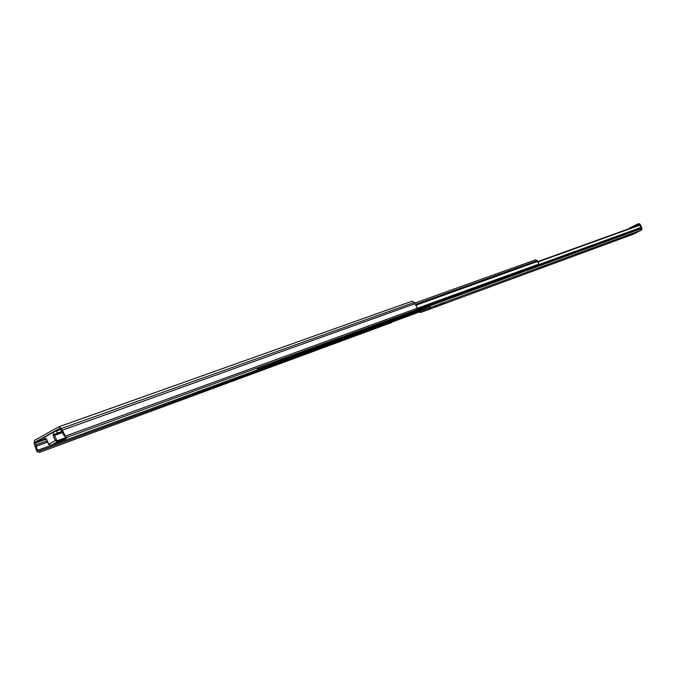 <?xml version="1.0" encoding="UTF-8"?>
<svg xmlns="http://www.w3.org/2000/svg" width="676" height="676" viewBox="0 0 676 676"><rect width="100%" height="100%" fill="white"/><g stroke="black" fill="none" stroke-linecap="round" stroke-linejoin="round"><path stroke-width="1.01" d="M260.581 370.321L265.93 368.361M268.803 367.305L274.084 365.37M276.923 364.322L282.137 362.412M284.942 361.381L290.089 359.488M292.86 358.466L297.939 356.607M300.676 355.601L305.704 353.751M308.408 352.762L313.368 350.937M316.038 349.957L320.939 348.157M323.576 347.185L328.418 345.411M331.02 344.456L335.811 342.698M338.38 341.752L343.112 340.011M345.656 339.082L350.329 337.366M352.847 336.437L357.46 334.747M359.945 333.834L364.508 332.153M366.967 331.257L371.479 329.601M373.904 328.705L378.366 327.066M380.765 326.187L385.176 324.565M413.813 311.104L409.817 312.346M391.353 322.613L387.213 323.821M410.18 312.211L414.32 310.698M387.551 323.694L391.903 322.097M265.322 368.927L260.235 370.456M283.852 358.263L288.948 356.404M288.399 356.827L283.472 358.398M273.476 365.927L268.457 367.431M292.04 355.272L297.077 353.438M296.527 353.869L291.66 355.415M281.537 362.97L276.569 364.449M300.127 352.331L305.096 350.514M304.555 350.937L299.755 352.466M289.489 360.046L284.588 361.508M308.112 349.416L313.022 347.625M312.481 348.055L307.741 349.551M297.347 357.156L292.505 358.601M315.996 346.543L320.846 344.777M320.306 345.199L315.624 346.678M305.113 354.308L300.33 355.728M323.779 343.704L328.57 341.963M328.037 342.377L323.407 343.839M312.777 351.486L308.053 352.889M331.468 340.898L336.2 339.175M335.668 339.597L331.105 341.034M320.348 348.706L315.692 350.084M339.065 338.135L343.738 336.428M343.205 336.851L338.701 338.27M327.835 345.951L323.229 347.32M346.568 335.397L351.182 333.716M350.658 334.13L346.205 335.533M335.228 343.239L330.682 344.583M353.979 332.693L358.542 331.037M358.01 331.451L353.616 332.829M342.538 340.552L338.042 341.879M361.305 330.032L365.809 328.384M365.285 328.798L360.933 330.158M349.754 337.899L345.318 339.208M368.538 327.395L372.983 325.773M372.468 326.178L368.175 327.522M356.894 335.279L352.5 336.563M375.687 324.784L380.081 323.187M379.557 323.593L375.324 324.919M363.941 332.685L359.607 333.961M382.743 322.215L387.086 320.627M386.571 321.032L382.388 322.342M370.913 330.125L366.629 331.375M389.722 319.672L394.015 318.1M393.508 318.506L389.368 319.799M377.808 327.59L373.566 328.832M396.626 317.154L400.868 315.608M400.353 316.013L396.263 317.281M384.619 325.088L380.427 326.314M403.437 314.67L407.636 313.14M407.121 313.537L403.082 314.796M419.23 309.447L420.007 311.425L429.505 306.574L429.421 305.729M542.397 267.113L546.394 265.389L542.389 267.088M627.683 235.763L631.266 234.217L627.674 235.747M440.068 304.724L444.58 302.789L440.051 304.682M634.054 233.541L636.589 232.274M428.052 309.084L431.127 307.783L428.052 309.084M632.035 234.665L634.122 233.659M636.42 232.519L641 230.262L636.42 232.519L640.865 230.322L641.347 228.64L639.699 225.235L537.479 262.127M430.333 305.391L429.987 307.69L420.421 312.565L418.757 311.636L418.3 309.785M434.406 306.743L437.457 305.451L434.406 306.743M425.931 308.028L419.272 310.461M639.124 225.066L537.471 261.713L639.699 225.235M257.784 370.87L39.884 450.816L37.324 450.174L37.028 451.712L34.146 443.726L34.56 440.389L58.956 426.742L61.44 428.5L65.361 436.105L64.11 435.707L65.994 437.304M66.865 437.355L66.02 437.321L65.361 436.121L417.489 308.188L416.636 309.861L66.865 437.355M59.142 426.691L412.098 301.175L414.295 302.417L417.489 308.171M414.903 303.744L62.2 430.24M37.028 451.712L39.597 452.337L39.884 450.816M64.068 435.412L60.409 429.074L59.522 428.516L35.279 442.062L37.324 450.174M390.466 322.959L39.597 452.337M390.365 323.322L390.703 322.875M258.629 367.457L260.108 369.434L259.947 370.313L258.384 371.132L257.649 370.609L257.21 367.972M257.911 367.71L258.384 369.814L259.195 369.383L257.919 367.71M278.858 360.08L277.008 361.356L276.34 361.001M537.53 266.268L539.059 265.507L539.245 264.781L537.319 260.59L535.738 259.77L414.625 303.144L535.738 259.77M629.398 228.184L638.288 223.756L629.398 228.184M639.031 223.976L638.305 223.739L629.348 228.209L638.651 223.621L639.918 224.238L642.099 228.556L640.071 224.204L641.947 228.598L641.532 230.06L636.446 232.578L641.558 230.051L636.446 232.578L641.558 230.051L641 230.262L641.423 228.792L639.386 224.432L638.338 223.731L639.918 224.238L639.031 223.976L630.911 228.023L639.031 223.976M631.857 234.741L634.173 233.702L631.857 234.741M635.913 232.95L634.663 233.55L635.913 232.95M638.651 223.621L640.071 224.204L642.099 228.556L641.558 230.051L642.099 228.556L641.423 228.792L641.947 228.598L641.532 230.06L641 230.262L641.423 228.792L639.386 224.432L640.071 224.204L638.55 223.655M54.249 435.505L54.19 434.989L52.931 435.099L54.249 435.505L54.232 434.964L62.074 431.896M46.695 439.704L46.331 438.766L45.579 439.189L44.667 437.102L52.779 432.564L54.232 434.964M61.617 431.525L57.35 433.054L56.429 430.95L52.779 432.564M56.429 430.95L60.578 429.471M48.74 444.293L46.213 439.434M57.274 433.62L57.35 433.054L52.931 435.099L55.314 440.575L48.697 444.216L46.331 438.766L46.154 439.459L45.098 439.552L46.112 439.485M64.152 439.476L67.752 437.279M50.692 445.425L59.209 442.324L61.93 440.262M44.667 437.102L44.185 437.457L45.089 439.544M534.555 267.485L531.471 268.482M529.232 269.428L526.114 270.434M523.858 271.389L520.706 272.411M518.424 273.374L515.239 274.405M512.932 275.377L509.712 276.425M507.38 277.405L504.127 278.461M501.769 279.45L498.482 280.523M496.108 281.52L492.779 282.602M490.379 283.616L487.016 284.706M484.582 285.728L481.185 286.835M478.735 287.866L475.296 288.982M472.811 290.021L469.338 291.162M466.837 292.209L463.322 293.359M460.787 294.415L457.23 295.573M454.669 296.646L451.078 297.82M448.492 298.902L444.859 300.093M442.239 301.183L438.563 302.392M531.809 268.355L534.978 267.206M526.46 270.315L529.654 269.149M521.044 272.284L524.28 271.11M515.577 274.279L518.847 273.087M510.059 276.298L513.354 275.098M504.473 278.335L507.803 277.118M498.829 280.396L502.2 279.163M493.125 282.475L496.53 281.233M487.362 284.579L490.801 283.32M481.54 286.709L485.013 285.441M475.65 288.855L479.166 287.57M469.693 291.026L473.251 289.734M463.677 293.223L467.268 291.914M457.593 295.446L461.226 294.119M451.441 297.693L455.109 296.35M445.214 299.967L448.932 298.606M438.927 302.256L442.679 300.888M432.564 304.58L436.358 303.194M418.503 311.078L417.852 309.946M435.919 303.499L432.201 304.715M640.865 230.322L429.987 307.69M632.229 234.597L420.531 312.515M640.645 227.567L539.102 264.51M639.648 225.15L537.471 262.018M639.462 225.049L537.462 261.832M422.314 310.25L419.627 311.239M641.347 228.64L430.451 305.662M641.085 228.082L539.296 265.186M431.102 307.8L427.401 309.447M428.069 309.076L430.418 308.214L428.069 309.076M47.565 442.096L36.098 446.261M257.48 369.865L37.535 450.377M44.709 438.665L35.279 442.062M45.106 439.577L35.144 443.169M47.024 440.845L35.887 444.876M414.295 302.417L61.44 428.5M537.614 266.234L277.059 361.33M539.059 265.507L278.613 360.519M539.245 264.781L417.244 309.202M539.211 264.705L417.303 309.084M538.73 264.155L417.489 308.205M537.496 261.46L416.475 305.053M537.378 260.725L415.884 304.403M537.319 260.59L415.748 304.285M258.384 371.132L419.069 312.118L258.426 371.116M418.934 311.957L259.947 370.313M418.621 311.349L260.108 369.434M418.436 311.002L259.93 369.028M418.055 310.385L259.415 368.361M636.268 232.586L634.096 233.626L636.268 232.586M636.209 232.806L634.815 233.431L636.209 232.806M66.366 437.423L57.604 440.617L56.531 440.034L54.511 435.403L62.733 432.437M62.31 432.057L54.587 434.837M59.243 442.307L50.844 445.383L57.452 441.741L55.314 440.575L56.531 440.034M48.537 444.335L50.844 445.383L48.537 444.335M65.859 438.673L57.452 441.741L57.604 440.617M64.845 439.231L61.355 440.448C54.528 443.262 52.812 444.208 56.201 443.287L60.248 441.749M61.22 440.498L64.288 439.434M59.801 441.039L59.674 441.96M56.361 442.535L56.201 443.287M54.333 443.591L61.355 440.448M420.421 312.565L632.128 234.64M425.534 307.149L426.066 308.332M431.068 307.783L427.393 309.473M412.098 301.175L58.956 426.742M277.008 361.356L537.572 266.26"/></g></svg>
